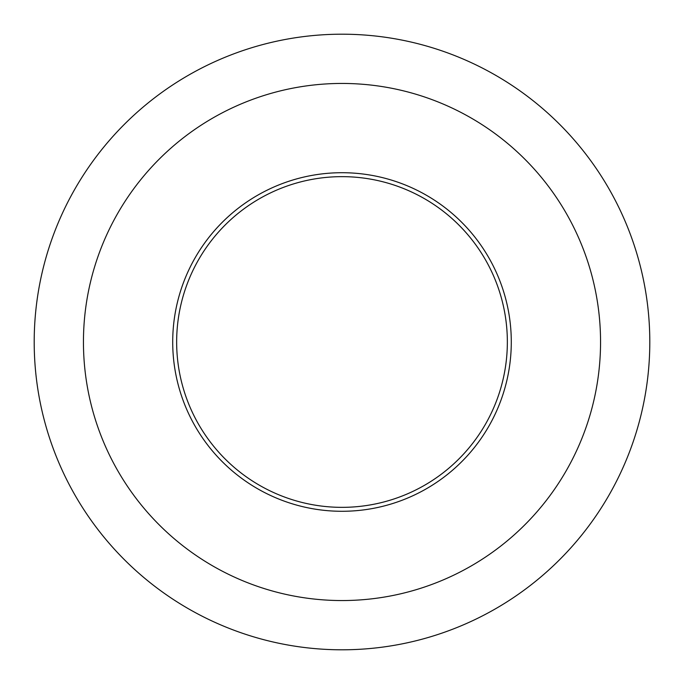 <?xml version="1.0" encoding="UTF-8"?>
<svg xmlns="http://www.w3.org/2000/svg" width="684" height="684" viewBox="0 0 684 684"><rect width="100%" height="100%" fill="white"/><g stroke="black" fill="none" stroke-linecap="round" stroke-linejoin="round"><path stroke-width="1.03" d="M172.71 342A169.29 169.29 0 0 1 426.645 195.393A169.29 169.29 0 0 1 426.645 488.607A169.29 169.29 0 0 1 172.71 342M342 649.8A307.8 307.8 0 0 0 608.563 188.1A307.8 307.8 0 0 0 75.437 188.1A307.8 307.8 0 0 0 342 649.8M342 600.552A258.552 258.552 0 0 0 565.916 212.724A258.552 258.552 0 0 0 118.084 212.724A258.552 258.552 0 0 0 342 600.552M176.652 342A165.348 165.348 0 0 1 424.678 198.805A165.348 165.348 0 0 1 424.678 485.195A165.348 165.348 0 0 1 176.652 342"/></g></svg>
